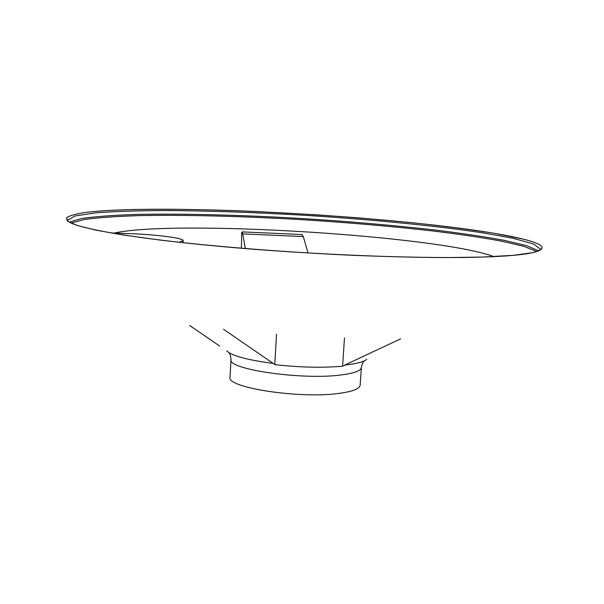<?xml version="1.0" encoding="UTF-8"?>
<svg xmlns="http://www.w3.org/2000/svg" width="604" height="604" viewBox="0 0 604 604"><rect width="100%" height="100%" fill="white"/><g stroke="black" fill="none" stroke-linecap="round" stroke-linejoin="round"><path stroke-width="0.91" d="M110.758 232.925L124.054 233.454C152.646 234.126 183.933 237.863 183.186 240.686L179.139 242.272M301.841 234.526L303.329 236.572L308.01 252.985M366.681 359.44C363.676 361.887 356.602 363.736 345.465 364.982L342.596 366.19C322.521 367.964 299.909 367.443 274.752 364.635L273.159 363.404C247.557 360.044 232.072 355.869 226.711 350.879M245.375 248.584L242.31 231.898L241.691 232.48L241.389 248.259M219.773 346.092L189.694 325.533M344.476 337.915L342.596 366.19M276.534 334.254L274.752 364.635M344.725 365.058L400.731 338.829M230.992 359.493C226.93 369.195 301.351 380.195 340.505 375.031C353.989 373.378 360.943 370.856 361.381 367.474L360.165 385.133C359.712 388.765 352.759 391.505 339.289 393.347C300.18 399.07 225.956 387.609 230.048 377.175L230.992 359.493C230.705 355.824 229.973 353.506 228.803 352.547M223.525 329.293L273.159 363.404M69.203 222.144L81.925 218.437C95.749 216.511 113.809 215.183 136.111 214.435C183.329 213.423 243.759 215.069 305.043 218.716C351.656 221.676 395.401 225.496 436.269 230.162C462.075 233.363 484.65 236.738 503.993 240.279L526.529 245.632L538.7 250.864M70.932 223.05L84.492 219.463C98.595 217.614 116.7 216.338 138.829 215.628C185.564 214.669 244.862 216.292 304.975 219.864C350.675 222.77 393.642 226.515 433.876 231.098C459.319 234.239 481.705 237.561 501.018 241.049L523.857 246.341L536.873 251.543M67.64 221.041L67.512 220.339L75.039 215.968L95.545 212.887C114.632 211.46 137.742 210.675 164.877 210.539C208.237 210.788 255.031 212.382 305.247 215.334C371.067 219.471 435.62 225.7 483.336 232.933L513.687 238.459L533.664 244.024L540.603 249.271L540.391 249.95M483.525 257.032L447.194 257.576C419.184 257.425 388.455 256.7 355.009 255.409C286.772 252.366 214.647 246.628 160.098 240.067L123.933 235.107L96.21 230.199L77.493 225.556L67.776 221.358L66.561 217.712C69.634 215.575 76.232 213.786 86.364 212.336C171.559 202.174 439.546 218.565 522.868 239.041C555.484 246.961 548.983 254.911 483.525 257.032M114.035 233.091C175.062 219.456 437.439 235.651 493.83 256.609M243.034 233.922L303.329 236.572M361.381 367.474C362.113 363.857 363.125 361.653 364.401 360.837M540.55 249.837L541.29 248.893L538.262 251.045L532.547 252.691L513.302 255.333L483.434 257.017C422.196 259.146 309.399 254.745 217.1 246.122C124.779 237.576 68.554 226.591 66.87 219.879L67.497 220.898M86.364 212.336C120.113 208.35 185.602 208.448 255.439 211.483L316.217 214.79L358.044 217.81L408.259 222.31C440.127 225.662 468.478 229.271 493.317 233.136L522.868 239.041M183.088 242.71L183.186 240.686M242.31 231.898L302.121 234.541"/></g></svg>
